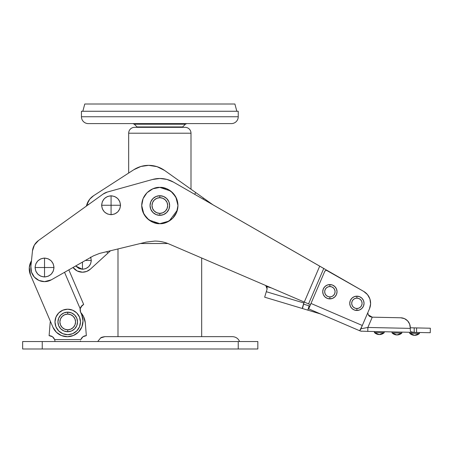 <?xml version="1.0" encoding="UTF-8"?>
<svg xmlns="http://www.w3.org/2000/svg" width="453" height="453" viewBox="0 0 453 453"><rect width="100%" height="100%" fill="white"/><g stroke="black" fill="none" stroke-linecap="round" stroke-linejoin="round"><path stroke-width="0.68" d="M234.897 104.009L84.779 104.009L82.831 111.262L84.779 104.009L234.897 104.009L236.84 111.262L234.897 104.009M81.444 116.749L238.233 116.749L238.233 111.262L81.444 111.262L81.444 116.749A6.857 6.857 0 0 0 88.307 123.607L231.37 123.607A6.857 6.857 0 0 0 238.233 116.749L81.444 116.749L81.444 111.262L238.233 111.262L238.233 116.749A6.857 6.857 0 0 1 231.37 123.607L88.307 123.607A6.857 6.857 0 0 1 81.444 116.749M132.888 123.607L134.281 124.19L137.032 126.942L182.644 126.942L185.396 124.19L186.783 123.607L185.396 124.19L134.281 124.19L132.888 123.607M137.032 126.942L182.644 126.942L185.396 124.19L134.281 124.19L137.032 126.942M85.86 348.969L88.148 348.991M238.233 341.539L257.831 341.539L238.233 341.539L238.233 348.991L257.831 348.991L257.831 341.539L257.831 348.991L238.233 348.991L238.233 341.539L42.248 341.539L238.233 341.539M22.65 341.539L42.248 341.539L42.248 348.991L238.233 348.991L42.248 348.991L42.248 341.539L22.65 341.539L22.65 348.991L42.248 348.991L22.65 348.991L22.65 341.539M80.844 339.473L82.684 336.941M83.284 336.522L86.342 335.662L85.289 322.751L83.511 316.517L80.719 312.457A17.639 17.639 0 0 1 85.289 322.751L86.342 335.662L82.95 336.743L80.804 339.58L54.654 339.586L52.503 336.743L49.105 335.662L52.169 336.522M52.769 336.941L54.609 339.473M239.62 341.539C238.187 338.436 235.77 336.8 232.349 336.641L104.96 336.641L100.645 337.938L97.695 341.539L100.713 337.893M232.349 336.641L104.96 336.641C102.384 337.009 100.94 337.445 100.634 337.944L97.695 341.539L100.645 337.938C100.945 337.44 102.384 337.009 104.96 336.641M49.105 335.662L50.164 322.751L49.105 335.662C51.665 335.735 53.511 337.043 54.649 339.58L80.804 339.58C81.936 337.043 83.788 335.735 86.342 335.662M54.96 340.956L54.649 339.58M50.164 322.751L50.368 321.256M80.492 340.956L80.464 341.539M90.611 257.077L91.285 260.452L85.362 260.452L91.285 260.452L90.611 263.827L88.703 266.687L85.838 268.595L82.463 269.269L79.088 268.595L75.611 266.002L82.463 269.269L82.463 262.1L82.463 269.269C87.786 268.708 90.725 265.769 91.285 260.452L90.736 257.389M148.669 165.351A27.44 27.44 0 0 1 164.558 170.424L157.01 166.653L148.669 165.351L140.906 166.472L133.777 169.745L93.629 195.685L89.768 199.144L93.629 195.685L133.777 169.745A27.44 27.44 0 0 1 148.669 165.351L140.906 166.472L133.777 169.745M86.699 271.421L82.463 272.208A11.761 11.761 0 0 0 90.362 269.161L107.967 253.08L106.54 251.721L107.967 253.08L90.362 269.161L86.699 271.421L82.463 272.208L86.699 271.421L82.463 272.208L77.186 270.956L73.029 267.468M265.826 285.679L267.757 286.857L271.477 287.978L267.757 286.857L265.124 285.248L265.826 285.679L267.106 289.031L267.038 287.134L267.106 289.031L267.038 287.134L265.826 285.679L267.038 287.134L265.826 285.679L267.038 287.134L267.106 289.031L264.66 297.185L302.196 308.453M89.768 199.144L86.704 204.932L87.661 202.457L86.353 206.121L87.152 203.624L88.307 204.716L87.152 203.624A16.659 16.659 0 0 1 93.629 195.685M267.106 289.031L264.66 297.185L320.588 313.974L302.468 308.533L303.493 304.139L303.923 304.263L309.127 305.826L307.83 310.146L304.512 309.15M303.493 304.139L309.869 306.052L309.127 305.826L307.83 310.146L302.468 308.533L304.139 301.998L303.844 302.978L266.302 291.709L303.844 302.978L302.423 307.717M195.753 192.587L164.558 170.424L195.753 192.587L194.62 194.263L195.753 192.587L203.561 198.137L195.753 192.587M82.463 272.208A11.761 11.761 0 0 1 73.035 267.474M107.967 253.08L110.504 250.758L107.967 253.08M212.836 204.728L203.561 198.137L212.831 204.722M317.213 312.961L317.332 312.57L317.213 312.961M157.01 166.653L164.558 170.424M86.704 204.932L86.427 205.866M87.248 203.391L86.716 204.898M202.95 199.048L203.561 198.137L202.95 199.048M185.118 127.333L134.558 127.333A5.878 5.878 0 0 0 128.675 133.21L191.002 133.21A5.878 5.878 0 0 0 185.118 127.333L134.558 127.333A5.878 5.878 0 0 0 128.675 133.21L128.675 173.04L128.675 133.21L191.002 133.21L191.002 189.212L191.002 133.21A5.878 5.878 0 0 0 185.118 127.333M140.379 243.516L167.853 243.516L140.379 243.516M110.843 348.991L208.833 348.991M201.681 336.641L201.681 258.012L201.681 336.641M117.995 248.94L117.995 336.641L117.995 248.94M101.625 205.249C102.225 210.945 105.373 214.099 111.076 214.699L111.076 205.249L101.625 205.249L102.344 208.861L104.388 211.93L107.457 213.98L111.076 214.699C116.772 214.099 119.92 210.945 120.521 205.249C119.92 199.547 116.772 196.398 111.076 195.798L111.076 205.249L120.521 205.249L111.076 205.249L111.076 214.699L114.688 213.98L117.757 211.93L119.802 208.861L120.521 205.249L119.802 201.63L117.757 198.567L114.688 196.517L111.076 195.798L107.457 196.517L104.388 198.567L102.344 201.63L101.625 205.249L111.076 205.249L111.076 195.798C105.373 196.398 102.225 199.547 101.625 205.249M35.079 267.525C35.679 273.227 38.833 276.375 44.53 276.976L44.53 267.525L35.079 267.525L35.798 271.143L37.848 274.207L40.917 276.256L44.53 276.976C50.232 276.375 53.38 273.227 53.981 267.525C53.38 261.828 50.232 258.674 44.53 258.074L44.53 267.525L53.981 267.525L44.53 267.525L44.53 276.976L48.148 276.256L51.212 274.207L53.261 271.143L53.981 267.525L53.261 263.906L51.212 260.843L48.148 258.793L44.53 258.074L40.917 258.793L37.848 260.843L35.798 263.906L35.079 267.525L44.53 267.525L44.53 258.074C38.833 258.674 35.679 261.828 35.079 267.525M162.882 198.306L159.835 197.689L159.835 195.73A9.802 9.802 0 0 0 150.039 205.532A9.802 9.802 0 0 0 159.835 215.328L156.087 214.58L152.91 212.457L150.787 209.28L150.039 205.532L150.787 201.778L152.91 198.601L156.087 196.477L159.835 195.73L163.59 196.477L166.766 198.601L168.89 201.778L169.637 205.532L168.89 209.28L166.766 212.457L163.59 214.58L159.835 215.328L159.835 213.369L162.837 212.774L165.379 211.075A7.837 7.837 0 0 0 159.835 197.689A7.837 7.837 0 0 1 167.678 205.532A7.837 7.837 0 0 1 159.835 213.369L159.835 215.328A9.802 9.802 0 0 0 169.637 205.532A9.802 9.802 0 0 0 159.835 195.73L159.835 197.689A7.837 7.837 0 0 1 167.678 205.532L167.083 202.531L165.379 199.988L162.837 198.289L159.835 197.689L156.795 198.306M141.71 205.532L143.091 212.468L147.021 218.346L152.899 222.276L159.835 223.657C154.535 224.388 141.959 218.946 141.71 205.532C141.959 192.112 154.535 186.67 159.835 187.4L152.899 188.782L147.021 192.712L143.091 198.59L141.71 205.532L143.844 214.059L148.963 220.033L159.835 223.657L166.778 222.276L172.655 218.346L176.585 212.468L177.967 205.532L175.832 196.998L170.713 191.024L159.835 187.4C165.141 186.67 177.718 192.112 177.967 205.532C177.718 218.946 165.141 224.388 159.835 223.657L169.229 221.036L177.395 210.05M72.599 333.714A12.741 12.741 0 0 0 67.724 309.206A12.741 12.741 0 0 1 80.464 321.941A12.741 12.741 0 0 1 67.724 334.682L62.854 333.714L58.72 330.95L55.957 326.817L54.989 321.941L55.957 317.066L58.72 312.938L62.854 310.175L67.724 309.206L72.599 310.175L76.733 312.938L79.496 317.066L80.464 321.941L79.496 326.817L76.733 330.95L72.599 333.714L67.724 334.682A12.741 12.741 0 0 1 54.989 321.941A12.741 12.741 0 0 1 67.724 309.206A12.741 12.741 0 0 0 54.989 321.941A12.741 12.741 0 0 0 67.724 334.682M67.757 329.784L67.724 331.743A9.802 9.802 0 0 0 77.525 321.941A9.802 9.802 0 0 0 67.724 312.145L67.724 314.105A7.837 7.837 0 0 1 75.566 321.941A7.837 7.837 0 0 1 67.724 329.784L64.728 329.184A7.837 7.837 0 0 1 64.513 314.795M30.51 275.005A15.679 15.679 0 0 1 31.472 260.752L29.298 267.429L30.51 275.005L52.933 327.23L30.51 275.005M356.896 308.516A5.193 5.193 0 0 1 351.704 303.323A5.193 5.193 0 0 1 356.896 298.125L356.896 296.166A7.152 7.152 0 0 0 349.744 303.323A7.152 7.152 0 0 0 356.896 310.475L356.896 308.516L358.884 308.119L360.571 306.992L361.698 305.311L362.089 303.323L361.698 301.336L360.571 299.648L358.884 298.521L356.896 298.125L354.909 298.521L353.227 299.648L352.1 301.336L351.704 303.323L352.1 305.311L353.227 306.992L354.909 308.119L356.896 308.516L356.896 310.475L354.161 309.931L351.839 308.38L350.288 306.058L349.744 303.323L350.288 300.582L351.839 298.261L354.161 296.709L356.896 296.166L359.637 296.709L361.953 298.261L363.504 300.582L364.048 303.323L363.504 306.058L361.953 308.38L359.637 309.931L356.896 310.475A7.152 7.152 0 0 0 364.048 303.323A7.152 7.152 0 0 0 356.896 296.166L356.896 298.125A5.193 5.193 0 0 1 362.089 303.323A5.193 5.193 0 0 1 356.896 308.516M329.886 296.919A5.193 5.193 0 0 1 324.688 291.721A5.193 5.193 0 0 1 329.886 286.528L329.886 284.569A7.152 7.152 0 0 0 322.729 291.721A7.152 7.152 0 0 0 329.886 298.878L329.886 296.919L331.873 296.522L333.555 295.396L334.682 293.708L335.078 291.721L334.682 289.733L333.555 288.051L331.873 286.925L329.886 286.528L327.898 286.925L326.211 288.051L325.084 289.733L324.688 291.721L325.084 293.708L326.211 295.396L327.898 296.522L329.886 296.919L329.886 298.878L327.145 298.334L324.824 296.783L323.278 294.461L322.729 291.721L323.278 288.986L324.824 286.664L327.145 285.113L329.886 284.569L332.621 285.113L334.943 286.664L336.494 288.986L337.038 291.721L336.494 294.461L334.943 296.783L332.621 298.334L329.886 298.878A7.152 7.152 0 0 0 337.038 291.721A7.152 7.152 0 0 0 329.886 284.569L329.886 286.528A5.193 5.193 0 0 1 335.078 291.721A5.193 5.193 0 0 1 329.886 296.919M363.731 291.426L326.494 270.333A1.959 1.959 0 0 1 327.468 270.594L363.702 291.409A13.72 13.72 0 0 1 369.501 308.731L360.594 329.484L359.676 330.747L308.669 308.85L359.676 330.747L360.027 330.044L359.676 330.747L360.724 331.126L367.779 331.381L367.859 327.462L360.899 328.782M31.484 272.145L30.889 266.472A13.72 13.72 0 0 0 51.319 279.841L93.471 255.832L99.564 253.414L146.228 242.095L154.773 241.075L146.228 242.095L99.564 253.414L93.471 255.832L51.319 279.841L44.53 281.636L38.947 280.447L34.332 277.094L31.484 272.145L30.889 266.472L32.48 250.877L34.388 245.039L38.516 240.492L103.069 194.105L107.355 192.044L152.429 179.501L159.835 178.482A27.435 27.435 0 0 1 173.505 182.129L327.145 270.441M361.675 331.251L360.724 331.126M361.545 331.245L361.171 331.211M80.526 307.655L81.891 305.616M80.147 309.167L80.589 312.157L81.744 314.858L83.018 320.843L81.902 326.856L78.567 331.987L73.528 335.452L67.542 336.721L61.529 335.605L56.398 332.27L52.933 327.23A15.679 15.679 0 0 0 73.528 335.452A15.679 15.679 0 0 0 81.744 314.858L80.589 312.157L80.204 308.782A5.878 5.878 0 0 0 80.589 312.157L80.147 309.167M68.295 314.127A7.837 7.837 0 0 0 67.724 314.105L70.725 314.699L73.267 316.398L74.966 318.946L75.566 321.941L74.966 324.943L73.267 327.485L70.725 329.184L67.724 329.784A7.837 7.837 0 0 1 59.887 321.941A7.837 7.837 0 0 1 67.724 314.105L67.724 312.145A9.802 9.802 0 0 0 57.927 321.941A9.802 9.802 0 0 0 67.724 331.743L67.724 329.784M80.521 307.683L80.204 308.782L64.547 272.31L80.204 308.782L80.538 307.632M64.756 314.688L67.724 314.105M324.71 269.003L323.759 268.459L308.544 303.889L310.447 304.705L308.544 303.889L323.759 268.459L319.716 266.137L304.291 302.066L169.122 244.031C164.547 242.061 159.762 241.075 154.773 241.075C159.756 241.087 164.541 242.072 169.122 244.031L308.544 303.889L304.291 302.066L319.716 266.137L173.505 182.129L166.914 179.411L159.835 178.482A27.435 27.435 0 0 0 152.429 179.501L107.355 192.044A13.72 13.72 0 0 0 103.069 194.105L38.516 240.492A14.7 14.7 0 0 0 32.48 250.877L30.889 266.472M167.678 205.628L167.502 203.867M155.889 198.759L154.258 200.022M153.459 200.968L152.565 202.599M363.702 291.409L367.502 294.614L363.702 291.409L327.468 270.594A1.959 1.959 0 0 0 326.494 270.333L325.418 270.656L324.693 271.517L308.669 308.85L324.693 271.517A1.959 1.959 0 0 1 326.494 270.333L325.254 270.775M414.048 332.377L367.779 331.381L416.539 332.428L412.202 332.298L414.195 332.383L410.803 331.777L410.316 330.367L410.276 327.785L430.35 328.221L430.254 332.729L416.539 332.428L416.635 327.927L414.195 327.87L414.195 332.383L414.195 327.87L410.276 327.785A9.802 9.802 0 0 0 400.69 317.78A9.802 9.802 0 0 1 410.276 327.785L409.614 324.02L407.558 320.798L404.427 318.606L400.69 317.78L372.281 317.168L400.69 317.78M414.586 332.389L411.12 332.315M316.488 264.28L320.526 266.602L316.488 264.28M367.915 313.238L368.334 314.999L367.915 313.233L368.283 314.892L369.535 316.409L371.749 317.157L368.283 314.892L367.915 313.233L368.283 314.892L372.281 317.168L371.749 317.157L372.281 317.168L367.859 327.462L410.276 328.374L367.859 327.462L365.197 327.966M384.206 331.732L384.189 332.712A7.106 7.106 0 0 1 374.388 332.502L374.41 331.522L374.388 332.502L379.246 334.569L384.189 332.712L374.388 332.502L384.189 332.712L384.206 331.732M401.845 332.117L401.828 333.091A7.106 7.106 0 0 1 392.026 332.881L392.049 331.902L392.026 332.881L396.885 334.948L401.828 333.091L392.026 332.881L401.828 333.091L401.845 332.117M419.484 332.496L419.461 333.476A7.106 7.106 0 0 1 409.665 333.261L409.688 332.281L409.665 333.261L414.523 335.328L419.461 333.476L409.665 333.261L419.461 333.476L419.484 332.496M327.474 270.594L327.796 270.781L327.474 270.594M300.888 300.605L305.146 302.428M360.027 330.044L362.315 325.481L310.99 303.448L362.315 325.481L369.501 308.731L370.605 303.884L369.908 298.969L367.502 294.614M372.281 317.168L367.859 327.462L367.779 331.381M368.283 314.892L367.915 313.233L368.334 314.999M412.202 332.298L410.803 331.777L410.316 330.367L410.276 327.785M430.35 328.221L416.635 327.927L416.539 332.428L430.254 332.729L430.35 328.221M319.705 313.589L322.881 314.954M81.008 306.715L83.669 304.433L68.828 269.869L83.669 304.433L80.951 306.811M80.402 308.012L80.221 308.703M83.669 304.433L82.18 305.356L80.204 308.782M64.728 329.184L62.186 327.485L60.481 324.943L59.887 321.941L60.481 318.946L62.186 316.398L64.728 314.699M67.724 331.743L71.478 330.996L74.654 328.872L76.778 325.696L77.525 321.941L76.778 318.193L74.654 315.016L71.478 312.893L67.724 312.145L63.975 312.893L60.798 315.016L58.675 318.193L57.927 321.941L58.675 325.696L60.798 328.872L63.975 330.996L67.724 331.743M177.967 205.532L176.585 198.59L172.655 192.712L166.778 188.782L159.835 187.4L152.899 188.782M159.835 197.689A7.837 7.837 0 0 0 151.998 205.532L152.593 208.527L154.297 211.075L156.84 212.774L159.835 213.369A7.837 7.837 0 0 1 151.998 205.532A7.837 7.837 0 0 1 159.835 197.689L156.84 198.289L154.297 199.988L152.593 202.531L151.998 205.532M165.379 211.075L167.083 208.527L167.678 205.532"/></g></svg>
